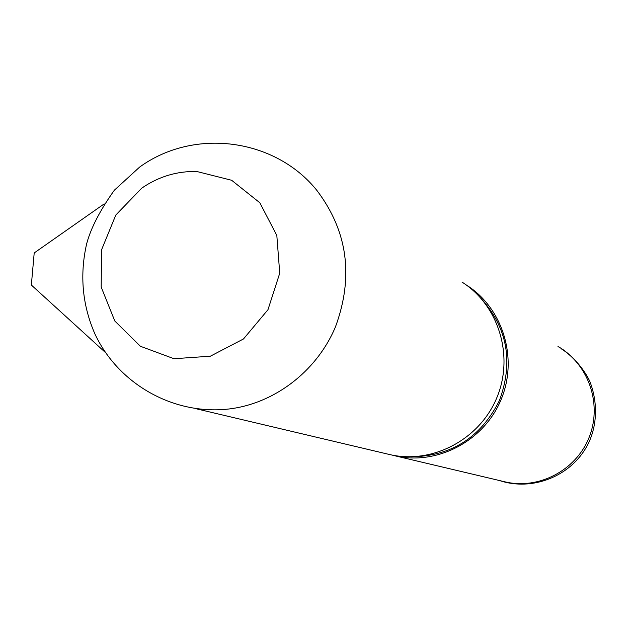 <?xml version="1.0" encoding="UTF-8"?>
<svg xmlns="http://www.w3.org/2000/svg" width="627" height="627" viewBox="0 0 627 627"><rect width="100%" height="100%" fill="white"/><g stroke="black" fill="none" stroke-linecap="round" stroke-linejoin="round"><path stroke-width="0.94" d="M466.073 284.846L466.629 285.199C503.066 308.186 518.443 358.683 500.965 399.877C483.801 441.204 436.964 465.649 395.002 455.813L391.703 454.99M561.243 348.769C590.038 366.967 602.257 406.461 588.643 438.539C575.28 470.72 538.522 489.695 505.346 481.928L504.335 481.685M411.226 456.809C451.322 456.237 480.69 437.544 499.335 400.724C513.709 362.03 507.486 327.772 480.666 297.943M105.563 352.648L31.35 285.034L34.203 252.94L104.176 203.9M462.044 282.119C498.849 305.341 514.375 356.363 496.709 398.004C479.365 439.778 432.042 464.482 389.665 454.551L388.364 454.246M317.011 190.592C347.734 231.261 353.887 276.687 335.469 326.871C316.282 372.532 272.11 405.34 225.234 409.368M196.878 171.516C176.979 171.014 158.592 176.571 141.718 188.171L115.815 215.03L101.566 249.789L101.182 287.041L114.796 320.993L140.377 346.261L174 358.722L210.335 356.207L243.488 338.964L267.98 309.699L279.736 273.2L276.828 235.493L259.829 202.764L231.629 180.27L196.878 171.516M395.002 455.813L505.346 481.928M389.665 454.551L195.06 408.498M557.967 346.566C566.306 350.595 582.115 364.789 589.85 381.459C599.255 405.841 595.885 429.871 587.099 445.797C570.609 476.489 532.088 491.513 499.578 480.556M317.011 190.584C275.645 138.732 194.636 127.226 139.633 167.08L114.341 190.208C100.054 210.288 90.829 228.126 86.667 243.731C79.496 275.237 82.349 305.529 95.218 334.614C118.527 383.622 171.782 413.922 225.164 409.376"/></g></svg>
